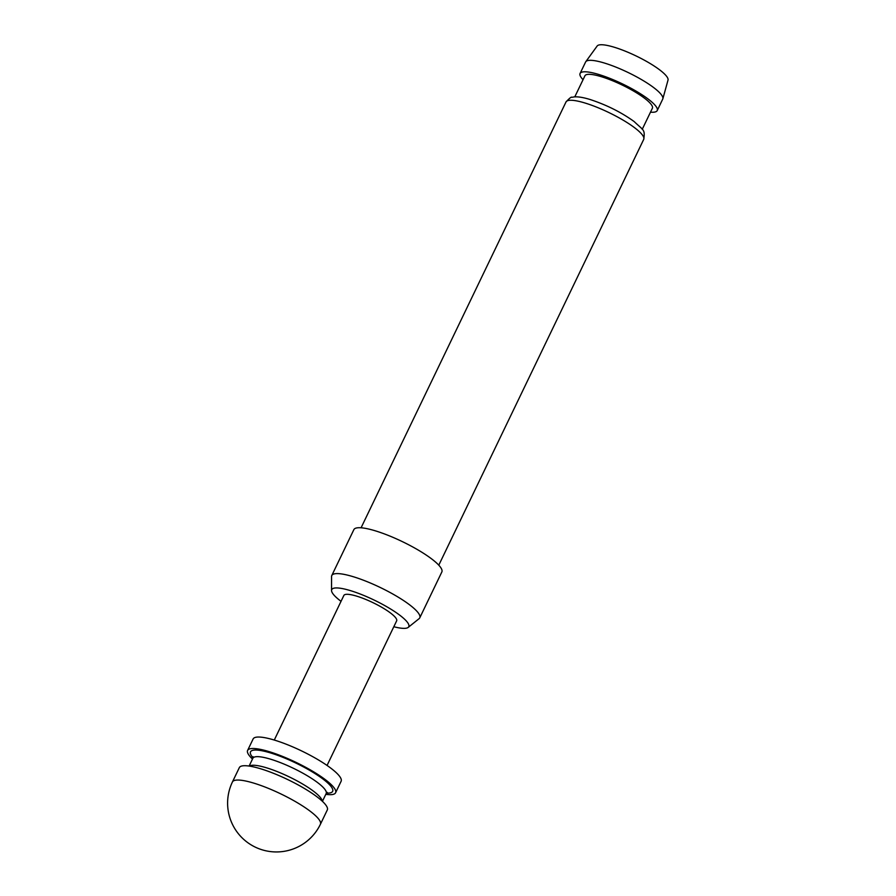 <?xml version="1.0" encoding="UTF-8"?>
<svg xmlns="http://www.w3.org/2000/svg" width="896" height="896" viewBox="0 0 896 896"><rect width="100%" height="100%" fill="white"/><g stroke="black" fill="none" stroke-linecap="round" stroke-linejoin="round"><path stroke-width="1.34" d="M232.434 781.962L239.333 767.626A48.821 10.226 25.7 0 1 274.008 773.517A48.821 10.226 25.7 0 1 321.586 800.565A48.821 10.226 25.7 0 1 327.298 809.962L320.398 824.298A48.821 10.226 -154.3 0 0 314.686 814.901A48.821 10.226 -154.3 0 0 254.274 783.272A48.821 10.226 -154.3 0 0 232.434 781.962A48.821 48.821 0 0 0 262.058 849.789A48.821 48.821 0 0 0 320.398 824.298M274.277 740.051L343.862 595.448A29.288 6.138 25.7 0 1 364.672 598.987A29.288 6.138 25.7 0 1 393.21 615.216A29.288 6.138 25.7 0 1 396.648 620.85L327.051 765.453M325.797 794.326A48.821 10.226 -154.3 0 0 335.586 792.758L341.107 781.29A48.821 10.226 -154.3 0 0 335.384 771.893A48.821 10.226 -154.3 0 0 287.818 744.845A48.821 10.226 -154.3 0 0 253.131 738.954L247.61 750.422A48.821 10.226 -154.3 0 0 252.493 759.046M335.586 792.758A48.821 10.226 -154.3 0 0 329.862 783.362A48.821 10.226 -154.3 0 0 282.296 756.314A48.821 10.226 -154.3 0 0 247.61 750.422M585.782 61.701L597.15 46.021A39.357 8.243 25.7 0 1 614.6 47.342A39.357 8.243 25.7 0 1 651.213 64.154A39.357 8.243 25.7 0 1 668.013 80.125L662.85 98.795A42.795 8.971 -154.3 0 0 644.571 81.435A42.795 8.971 -154.3 0 0 604.755 63.146A42.795 8.971 -154.3 0 0 585.782 61.701A42.795 8.971 -154.3 0 0 585.603 61.992L580.093 73.461A42.795 8.971 25.7 0 1 599.234 74.614A42.795 8.971 25.7 0 1 639.677 93.285A42.795 8.971 25.7 0 1 657.216 110.578A42.795 8.971 25.7 0 1 650.485 112.168M393.814 626.73A42.75 8.96 -154.3 0 0 408.195 627.402A42.75 8.96 -154.3 0 0 392.851 610.411A42.75 8.96 -154.3 0 0 350.862 590.755A42.75 8.96 -154.3 0 0 331.542 590.509A42.75 8.96 -154.3 0 0 341.029 601.328M331.542 590.509L331.565 576.542A48.821 10.226 25.7 0 1 331.789 575.512A48.821 10.226 25.7 0 1 353.629 576.822A48.821 10.226 25.7 0 1 399.762 598.114A48.821 10.226 25.7 0 1 419.765 617.848A48.821 10.226 25.7 0 1 419.093 618.666L408.195 627.402M331.789 575.512L353.864 529.637A48.821 10.226 25.7 0 1 375.715 530.947A48.821 10.226 25.7 0 1 421.837 552.238A48.821 10.226 25.7 0 1 441.84 571.973L419.765 617.848M574.784 96.858L584.931 75.79A37.43 7.84 25.7 0 1 601.675 76.798A37.43 7.84 25.7 0 1 637.034 93.128A37.43 7.84 25.7 0 1 652.378 108.259L642.23 129.326M583.038 79.71A42.795 8.971 25.7 0 1 580.093 73.461M657.216 110.578L662.726 99.109A42.795 8.971 -154.3 0 0 662.85 98.795M322.224 801.158A40.678 8.523 -154.3 0 0 266.941 767.939A40.678 8.523 -154.3 0 0 249.379 766.102M326.368 792.523L327.253 792.378L326.178 793.531A40.678 8.523 -154.3 0 0 309.512 777.09A40.678 8.523 -154.3 0 0 271.074 759.338A40.678 8.523 -154.3 0 0 252.874 758.251L249.11 766.058M326.435 793.106A45.562 9.542 -154.3 0 0 321.362 777.851A45.562 9.542 -154.3 0 0 270.928 753.054A45.562 9.542 -154.3 0 0 253.042 757.792M585.312 103.107A43.12 9.038 -154.3 0 0 566.014 101.954C569.486 98.179 571.435 96.634 571.872 97.317L574.258 96.902C578.099 96.566 583.408 97.451 590.184 99.534C606.659 104.966 621.32 112.314 634.178 121.576C643.608 130.659 645.198 129.203 643.731 139.35A43.12 9.038 -154.3 0 0 626.058 121.923A43.12 9.038 -154.3 0 0 585.312 103.107M361.077 527.789L566.014 101.954M438.782 565.186L643.731 139.35M252.874 758.251L253.098 756.694M326.178 793.531L322.426 801.338"/></g></svg>
